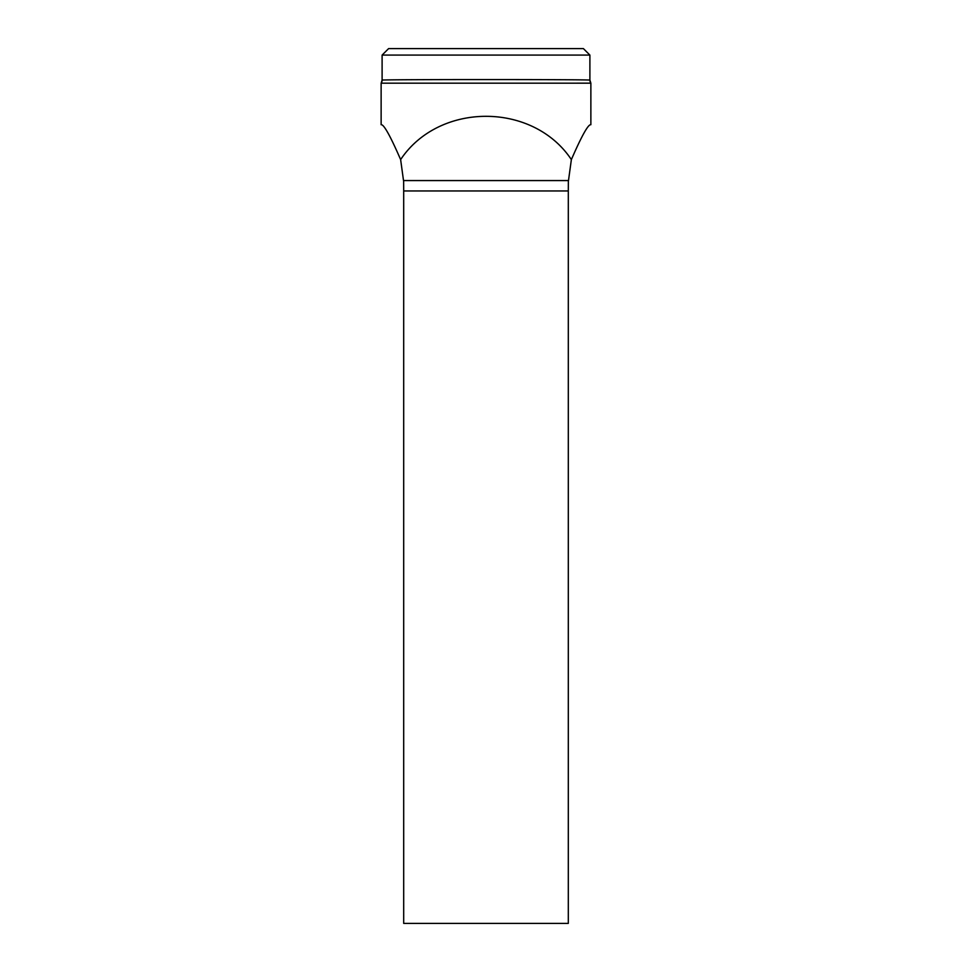 <?xml version="1.0" encoding="UTF-8"?>
<svg xmlns="http://www.w3.org/2000/svg" width="972" height="972" viewBox="0 0 972 972"><rect width="100%" height="100%" fill="white"/><g stroke="black" fill="none" stroke-linecap="round" stroke-linejoin="round"><path stroke-width="1.46" d="M590.867 124.708C588.254 124.124 581.754 135.752 571.366 159.602L568.486 180.573L403.514 180.573L400.634 159.602C390.258 135.776 383.758 124.149 381.133 124.708L381.133 83.179A5.2 5.2 35.7 0 0 382.105 80.141L382.105 55.088L589.895 55.088L589.895 80.105L590.867 83.167L381.133 83.179A5.2 5.2 35.7 0 0 382.105 80.141C376.383 79.376 595.447 79.376 589.895 80.141A5.2 5.2 144.3 0 0 590.867 83.167L590.867 124.708M400.634 159.602C439.028 101.89 532.972 101.89 571.366 159.602M403.696 190.962L403.696 923.4L568.304 923.4L568.304 190.962L403.696 190.962L403.647 180.573L568.353 180.573L568.304 190.962M589.895 55.088L583.394 48.6L388.606 48.6L382.105 55.088L388.606 48.6M403.647 180.573L568.353 180.573M382.105 80.141L381.133 83.167"/></g></svg>
